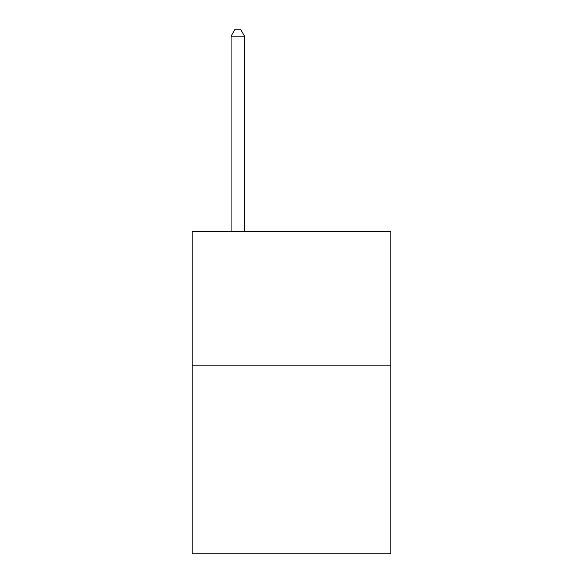 <?xml version="1.0" encoding="UTF-8"?>
<svg xmlns="http://www.w3.org/2000/svg" width="583" height="583" viewBox="0 0 583 583"><rect width="100%" height="100%" fill="white"/><g stroke="black" fill="none" stroke-linecap="round" stroke-linejoin="round"><path stroke-width="0.87" d="M390.858 365.884L390.858 553.85L192.142 553.85L192.142 231.619L390.858 231.619L390.858 365.884L192.142 365.884M244.51 231.619L244.51 36.131L231.079 36.131L231.079 231.619M231.079 36.131L235.109 29.15L240.48 29.15L244.51 36.131"/></g></svg>
